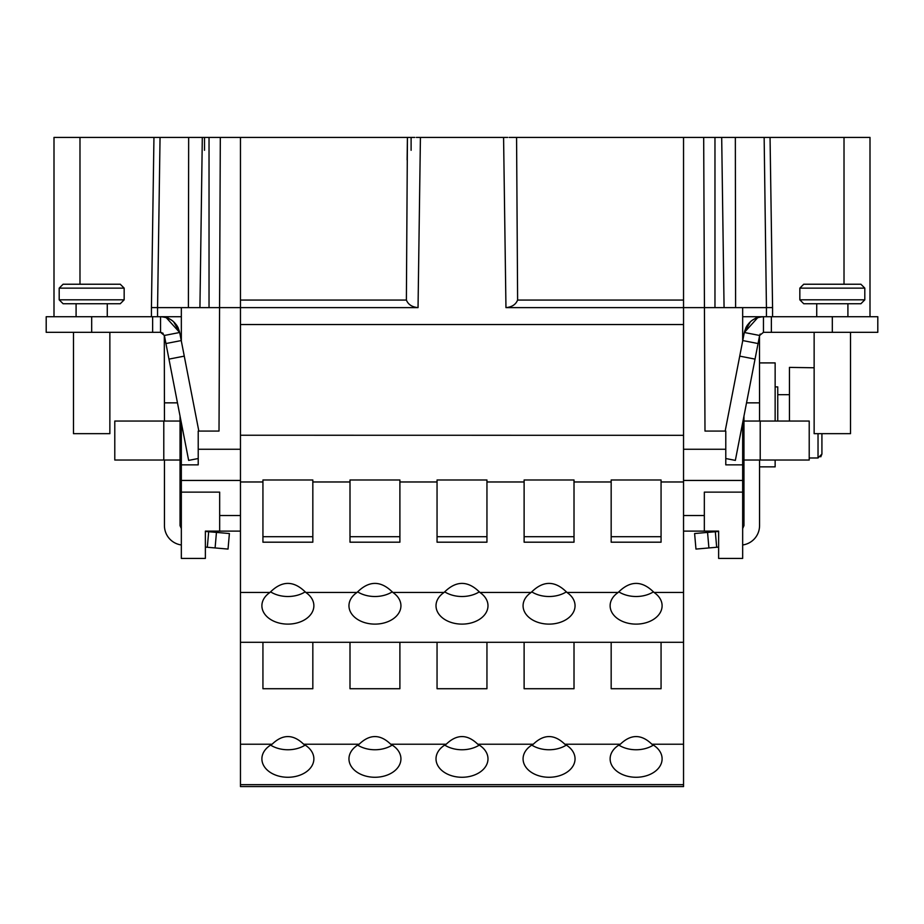 <?xml version="1.0" encoding="UTF-8"?>
<svg xmlns="http://www.w3.org/2000/svg" width="924" height="924" viewBox="0 0 924 924"><rect width="100%" height="100%" fill="white"/><g stroke="black" fill="none" stroke-linecap="round" stroke-linejoin="round"><path stroke-width="1.39" d="M159.852 137.41L143.659 137.41M165.766 316.724L170.293 319.334A19.496 19.496 0 0 1 172.8 321.055M173.088 321.298A19.496 19.496 0 0 1 173.585 321.737L179.614 332.201A19.496 19.496 0 0 1 179.672 332.49C177.05 322.684 170.674 317.429 160.545 316.724L46.2 316.724L46.2 332.317L160.545 332.317L160.545 316.724A19.496 19.496 0 0 1 166.181 317.556L179.672 332.49L164.368 335.47L188.646 460.383L198.221 458.523M180.041 416.054L180.041 421.044L114.784 421.044L114.784 460.025L180.041 460.025L180.041 421.044L180.041 525.652L181.335 528.551M164.299 335.158L164.449 421.044M164.449 460.025L164.449 525.652A19.496 19.496 0 0 0 181.335 544.964M53.996 316.724L53.996 137.41L220.316 137.41L219.565 307.623L181.335 307.623L181.335 341.025M181.335 316.724L160.545 316.724M170.282 319.323A19.496 19.496 0 0 1 173.585 321.737L179.614 332.213M176.322 324.763A19.496 19.496 0 0 1 178.367 328.32M240.459 480.445L181.335 480.445L181.335 422.742M181.335 480.445L181.335 558.408L205.371 558.408L205.371 531.115L219.669 531.115L219.669 492.134L181.335 492.134M414.795 137.41L407.426 137.41L406.387 300.057C408.223 304.562 412.116 307.091 418.041 307.623L240.459 307.623L240.459 786.59L683.541 786.59L683.541 449.26L725.779 449.26L725.779 464.853L742.665 464.853L742.665 422.742M240.459 531.115L219.669 531.115M240.459 515.523L219.669 515.523M240.459 449.26L198.221 449.26L198.221 464.853L181.335 464.853M406.387 300.057L240.459 300.057L240.459 307.623L219.565 307.623L219.011 431.069L198.221 431.069L198.221 449.26M407.114 159.898L407.426 137.41L220.316 137.41M625.779 137.41L630.48 137.41M637.618 137.41L639.558 137.41M736.174 137.41L736.774 137.41M742.584 137.41L749.006 137.41M509.205 137.41L870.004 137.41L870.004 316.724M743.162 137.41L738.911 137.41M719.484 137.41L716.885 137.41M716.227 137.41L714.275 137.41M707.137 137.41L702.436 137.41M498.105 137.41L491.406 137.41M488.704 137.41L507.692 137.41M763.952 137.41L770.05 137.41L772.568 307.588L766.435 307.623L764.148 137.41M425.895 137.41L432.594 137.41M435.296 137.41L488.172 137.41M216.863 137.41L221.564 137.41M207.773 137.41L209.725 137.41M204.516 150.289L204.516 137.41L207.115 137.41M180.85 137.41L185.089 137.41M181.416 137.41L174.994 137.41M286.382 137.41L284.442 137.41M298.221 137.41L293.52 137.41M418.041 307.623L420.42 137.41L435.828 137.41M365.407 137.41L360.707 137.41M374.486 137.41L372.545 137.41M497.944 137.41L493.243 137.41M502.321 137.41L421.679 137.41M430.757 137.41L426.056 137.41M549.514 137.41L551.455 137.41M558.593 137.41L563.293 137.41M240.459 324.543L683.541 324.543M516.574 137.41L517.613 300.057C515.777 304.562 511.884 307.091 505.959 307.623L766.435 307.623L766.435 316.724M240.459 300.057L240.459 137.41M763.455 316.724C753.326 317.429 746.95 322.684 744.328 332.49L757.819 317.556A19.496 19.496 0 0 1 763.455 316.724L763.455 332.317L877.8 332.317L877.8 316.724L742.665 316.724M763.455 332.317L759.632 335.47L744.328 332.49L725.167 431.069M725.779 449.26L725.779 431.069L704.989 431.069L703.684 137.41M725.779 458.523L735.354 460.383L755.035 359.113L739.731 356.133M742.665 341.025L742.665 307.623M683.541 449.26L683.541 137.41M742.665 464.853L742.665 492.134L704.331 492.134L704.331 531.115L683.541 531.115M683.541 480.445L742.665 480.445M742.665 492.134L742.665 558.408L718.629 558.408L718.629 531.115L704.331 531.115M683.541 515.523L704.331 515.523M750.912 321.298A19.496 19.496 0 0 0 750.415 321.737L744.386 332.201A19.496 19.496 0 0 0 744.328 332.49M751.2 321.055A19.496 19.496 0 0 1 753.707 319.334L758.234 316.724M742.665 528.551L743.959 525.652L743.959 416.054M743.959 449.26L743.959 460.025L809.216 460.025L809.216 421.044L743.959 421.044L743.959 449.26L742.665 449.26M759.551 421.044L759.551 402.852L746.534 402.852L759.551 402.852L759.482 336.209M759.551 336.209L759.667 335.273M759.886 334.661L760.209 334.061M755.035 359.113L759.632 335.47M758.061 343.543L742.757 340.563M771.367 316.724L771.367 332.317M850.519 332.317L850.519 433.668L814.136 433.668L814.136 332.317M742.665 544.964A19.496 19.496 0 0 0 759.551 525.652L759.551 460.025M745.633 328.32A19.496 19.496 0 0 1 747.678 324.763M751.05 321.182A19.496 19.496 0 0 0 750.415 321.737L744.386 332.213M751.062 321.171A19.496 19.496 0 0 1 753.718 319.323M715.315 531.727L694.605 533.541L695.968 549.075L716.678 547.262L715.315 531.727L718.629 531.439M716.678 547.262L718.629 547.089M777.754 421.044L777.754 386.89L775.144 386.89M759.551 362.913L775.144 362.913L775.144 421.044M775.144 460.025L775.144 466.863L759.551 466.863M789.442 421.044L789.442 367.394L814.136 367.775M821.921 433.668L821.921 454.042L818.029 457.981L809.216 457.981M821.921 454.042L820.778 456.826M517.613 300.057L683.541 300.057M240.459 481.97L262.936 481.97L262.936 479.995L312.832 479.995L312.832 481.97L350 481.97L350 479.995L399.896 479.995L399.896 481.97L437.052 481.97L437.052 479.995L486.948 479.995L486.948 481.97L524.116 481.97L524.116 479.995L574.012 479.995L574.012 481.97L611.168 481.97L611.168 479.995L661.064 479.995L661.064 481.97L683.541 481.97M240.459 435.239L683.541 435.308M312.832 481.97L312.832 542.192L262.936 542.192L262.936 481.97M350 481.97L350 542.192L399.896 542.192L399.896 481.97M437.052 481.97L437.052 542.192L486.948 542.192L486.948 481.97M524.116 481.97L524.116 542.192L574.012 542.192L574.012 481.97M611.168 481.97L611.168 542.192L661.064 542.192L661.064 481.97M654.007 592.446C642.076 580.388 630.156 580.388 618.225 592.446A25.988 18.353 180 0 0 610.129 605.763A25.988 18.353 180 0 0 636.116 624.116A25.988 18.353 180 0 0 662.104 605.763A25.988 18.353 180 0 0 654.007 592.446L683.541 592.446M566.943 592.446C555.024 580.388 543.093 580.388 531.173 592.446A25.988 18.353 180 0 0 523.076 605.763A25.988 18.353 180 0 0 549.064 624.116A25.988 18.353 180 0 0 575.051 605.763A25.988 18.353 180 0 0 566.943 592.446L618.225 592.446M479.891 592.446C467.96 580.388 456.04 580.388 444.109 592.446A25.988 18.353 180 0 0 436.012 605.763A25.988 18.353 180 0 0 462 624.116A25.988 18.353 180 0 0 487.988 605.763A25.988 18.353 180 0 0 479.891 592.446L531.173 592.446M392.827 592.446C380.907 580.388 368.976 580.388 357.057 592.446A25.988 18.353 180 0 0 348.96 605.763A25.988 18.353 180 0 0 374.948 624.116A25.988 18.353 180 0 0 400.935 605.763A25.988 18.353 180 0 0 392.827 592.446L444.109 592.446M305.775 592.446C293.844 580.388 281.924 580.388 269.993 592.446A25.988 18.353 180 0 0 261.896 605.763A25.988 18.353 180 0 0 287.884 624.116A25.988 18.353 180 0 0 313.871 605.763A25.988 18.353 180 0 0 305.775 592.446L357.057 592.446M240.459 592.446L269.993 592.446M350 536.717L399.896 536.717M262.936 536.717L312.832 536.717M437.052 536.717L486.948 536.717M524.116 536.717L574.012 536.717M611.168 536.717L661.064 536.717M240.459 642.284L683.541 642.284M618.768 591.822A25.988 18.353 180 0 0 653.464 591.822M531.704 591.822A25.988 18.353 180 0 0 566.412 591.822M270.536 591.822A25.988 18.353 180 0 0 305.232 591.822M357.588 591.822A25.988 18.353 180 0 0 392.296 591.822M444.652 591.822A25.988 18.353 180 0 0 479.348 591.822M661.064 642.284L661.064 688.726L611.168 688.726L611.168 642.284M651.894 744.224C641.371 734.026 630.861 734.026 620.339 744.224A25.988 18.411 180 0 0 610.129 758.858A25.988 18.411 180 0 0 636.116 777.269A25.988 18.411 180 0 0 662.104 758.858A25.988 18.411 180 0 0 651.894 744.224L683.541 744.224M564.83 744.224C554.319 734.026 543.797 734.026 533.287 744.224A25.988 18.411 180 0 0 523.076 758.858A25.988 18.411 180 0 0 549.064 777.269A25.988 18.411 180 0 0 575.051 758.858A25.988 18.411 180 0 0 564.83 744.224L620.339 744.224M477.777 744.224C467.255 734.026 456.745 734.026 446.223 744.224A25.988 18.411 180 0 0 436.012 758.858A25.988 18.411 180 0 0 462 777.269A25.988 18.411 180 0 0 487.988 758.858A25.988 18.411 180 0 0 477.777 744.224L533.287 744.224M390.713 744.224C380.203 734.026 369.681 734.026 359.17 744.224A25.988 18.411 180 0 0 348.96 758.858A25.988 18.411 180 0 0 374.948 777.269A25.988 18.411 180 0 0 400.935 758.858A25.988 18.411 180 0 0 390.713 744.224L446.223 744.224M303.661 744.224C293.139 734.026 282.628 734.026 272.106 744.224A25.988 18.411 180 0 0 261.896 758.858A25.988 18.411 180 0 0 287.884 777.269A25.988 18.411 180 0 0 313.871 758.858A25.988 18.411 180 0 0 303.661 744.224L359.17 744.224M240.459 744.224L272.106 744.224M262.936 642.284L262.936 688.726L312.832 688.726L312.832 642.284M350 642.284L350 688.726L399.896 688.726L399.896 642.284M437.052 642.284L437.052 688.726L486.948 688.726L486.948 642.284M524.116 642.284L524.116 688.726L574.012 688.726L574.012 642.284M444.721 745.102A25.988 18.411 180 0 0 479.279 745.102M531.785 745.102A25.988 18.411 180 0 0 566.331 745.102M618.837 745.102A25.988 18.411 180 0 0 653.395 745.102M357.669 745.102A25.988 18.411 180 0 0 392.215 745.102M270.605 745.102A25.988 18.411 180 0 0 305.163 745.102M832.328 303.73L860.914 303.73L864.806 299.826L799.837 299.826L803.73 303.73L832.328 303.73M832.316 284.234L860.914 284.234L864.806 288.138L832.328 288.138M832.316 288.138L799.837 288.138L799.837 299.826M860.914 284.234L803.73 284.234L799.837 288.138M160.048 137.41L157.565 307.623L181.335 307.623M157.565 316.724L157.565 307.623L151.432 307.588L151.432 316.724M163.155 333.321L160.684 332.317M205.371 547.089L228.032 549.075L229.395 533.541L205.371 531.439M207.322 547.262L208.685 531.727M164.449 402.852L177.466 402.852L164.449 402.852M198.833 431.069L179.672 332.49M181.243 340.563L165.939 343.543M168.965 359.113L184.269 356.133M164.368 335.47L160.545 332.317M152.633 332.317L152.633 316.724M91.684 303.73L120.27 303.73L124.163 299.826L59.194 299.826L63.086 303.73L91.684 303.73M91.672 284.234L120.27 284.234L124.163 288.138L59.194 288.138L59.194 299.826M120.27 284.234L63.086 284.234L59.194 288.138M109.864 332.317L109.864 433.668L73.481 433.668L73.481 332.317M79.984 284.234L79.984 137.41M505.959 307.623L503.58 137.41M411.111 150.289L411.111 137.41M844.016 137.41L844.016 284.234M772.568 316.724L772.568 307.588M735.342 137.41L735.608 307.623M721.69 137.41L724.069 307.623M714.968 137.41L714.968 307.623M832.316 332.317L832.316 316.724M707.553 532.409L708.904 547.944M760.209 421.044L760.209 460.025M818.029 457.981L818.029 433.668M240.459 784.672L683.541 784.672M209.032 307.623L209.032 137.41M202.31 137.41L199.93 307.623M188.658 137.41L188.392 307.623M151.432 307.588L153.95 137.41M215.096 547.944L216.447 532.409M163.791 460.025L163.791 421.044M91.684 316.724L91.684 332.317M420.42 137.41L416.308 137.41M789.442 394.687L777.754 394.687M240.459 786.59L683.541 786.59M847.909 303.73L847.909 316.724M816.724 303.73L816.724 316.724M864.806 288.138L864.806 299.826M107.276 303.73L107.276 316.724M76.091 303.73L76.091 316.724M124.163 288.138L124.163 299.826M181.335 449.26L180.041 449.26"/></g></svg>

